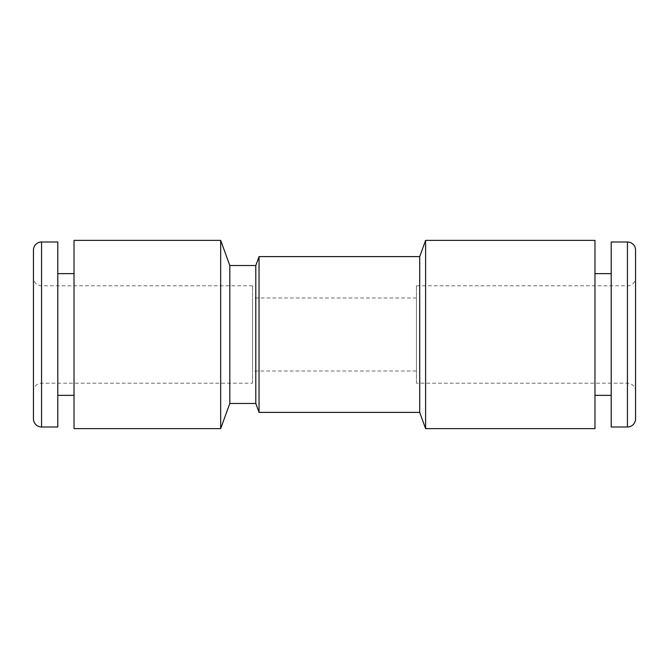 <?xml version="1.0" encoding="UTF-8"?>
<svg xmlns="http://www.w3.org/2000/svg" width="669" height="669" viewBox="0 0 669 669"><rect width="100%" height="100%" fill="white"/><g stroke="black" fill="none" stroke-linecap="round" stroke-linejoin="round"><path stroke-width="0.5" stroke-dasharray="3.35 2.51" d="M416.461 371.019L416.461 297.981L416.461 371.019L252.539 371.019L252.539 297.981L252.539 371.019M416.461 297.981L252.539 297.981M416.461 383.186L416.461 285.814L416.461 383.186L627.438 383.186A8.112 8.112 0 0 1 635.55 391.298L635.55 277.702L635.55 391.298M416.461 285.814L627.438 285.814A8.112 8.112 0 0 0 635.55 277.702M252.539 383.186L252.539 285.814L252.539 383.186L41.562 383.186A8.112 8.112 0 0 0 33.45 391.298L33.45 277.702L33.45 391.298M252.539 285.814L41.562 285.814A8.112 8.112 0 0 1 33.45 277.702M611.207 395.362L611.207 273.638L611.207 395.362M594.975 395.362L594.975 273.638L594.975 395.362M74.025 273.638L74.025 395.362L74.025 273.638M57.793 395.362L57.793 273.638L57.793 395.362M33.45 250.106L33.45 418.894M594.975 428.628L594.975 240.372M259.037 412.397L259.037 256.603M419.706 256.603L419.706 412.397M255.792 403.474L255.792 265.526M229.818 403.474L229.818 265.526M57.793 241.994L57.793 427.006M74.025 428.628L74.025 240.372M220.67 240.372L220.67 428.628M425.609 428.628L425.609 240.372M635.55 250.106L635.55 418.894M611.207 241.994L611.207 427.006M627.438 285.814L627.438 383.186L627.438 285.814M41.562 383.186L41.562 285.814L41.562 383.186M41.562 241.994L41.562 427.006M627.438 241.994L627.438 427.006"/><path stroke-width="1" d="M259.037 412.397L259.037 256.603L255.792 265.526L255.792 403.474L259.037 412.397L419.706 412.397L419.706 256.603L425.609 240.372L425.609 428.628L594.975 428.628L594.975 240.372L425.609 240.372M419.706 412.397L425.609 428.628M255.792 265.526L229.818 265.526L229.818 403.474L220.67 428.628L220.67 240.372L74.025 240.372L74.025 428.628L220.67 428.628M229.818 265.526L220.67 240.372M611.207 273.638L594.975 273.638M611.207 395.362L594.975 395.362M627.438 241.994L611.207 241.994L611.207 427.006L627.438 427.006L627.438 241.994A8.112 8.112 0 0 1 635.55 250.106L635.55 418.894A8.112 8.112 0 0 1 627.438 427.006M41.562 241.994A8.112 8.112 0 0 0 33.45 250.106L33.45 418.894A8.112 8.112 0 0 0 41.562 427.006L41.562 241.994L57.793 241.994L57.793 427.006L41.562 427.006M74.025 273.638L57.793 273.638M74.025 395.362L57.793 395.362M255.792 403.474L229.818 403.474M259.037 256.603L419.706 256.603"/></g></svg>
